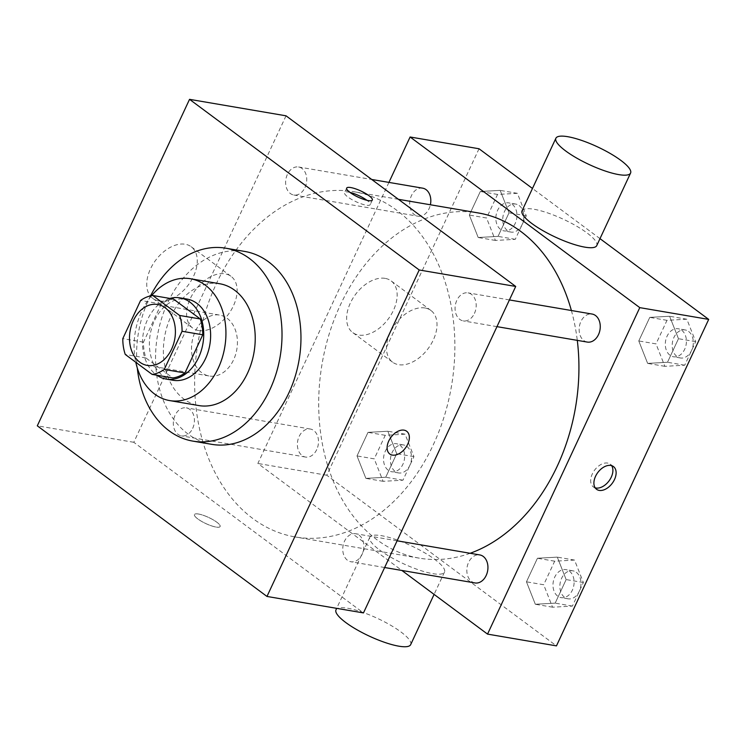 <?xml version="1.0" encoding="UTF-8"?>
<svg xmlns="http://www.w3.org/2000/svg" width="746" height="746" viewBox="0 0 746 746"><rect width="100%" height="100%" fill="white"/><g stroke="black" fill="none" stroke-linecap="round" stroke-linejoin="round"><path stroke-width="0.56" stroke-dasharray="3.73 2.8" d="M227.157 318.337A30.903 22.688 99.7 0 1 235.559 354.704A30.903 22.688 99.7 0 1 209.272 376.003A30.903 22.688 99.7 0 1 192.104 341.724A30.903 22.688 99.7 0 1 219.669 315.082A30.903 22.688 99.7 0 1 227.157 318.337M173.436 299.034A39.883 29.28 99.7 0 0 161.285 303.986L143.484 342.162A39.883 29.28 99.7 0 0 145.946 357.977L172.802 377.933M169.929 298.428A41.198 30.25 -80.3 0 0 143.297 333.387A41.198 30.25 -80.3 0 0 156.819 375.201M173.072 380.274A41.198 30.25 99.7 0 1 150.188 334.562A41.198 30.25 99.7 0 1 186.938 299.043M143.484 342.162L122.801 338.628M161.285 303.986L140.602 300.461M145.946 357.977L125.263 354.443M151.541 295.686A61.797 45.375 -80.3 0 0 135.791 362.267M219.706 283.741A61.797 45.375 -80.3 0 0 164.568 337.024A61.797 45.375 -80.3 0 0 198.902 405.582M150.515 295.892A97.847 71.849 -80.3 0 0 137.283 367.965M211.789 444.346A97.847 71.849 99.7 0 1 157.434 335.803A97.847 71.849 99.7 0 1 244.725 251.439M304.993 187.535A14.211 10.435 -80.3 0 0 298.577 166.983A14.211 10.435 -80.3 0 0 285.895 179.236A14.211 10.435 -80.3 0 0 293.793 195.004A14.211 10.435 -80.3 0 0 304.993 187.535M474.437 313.423A14.211 10.435 -80.3 0 0 468.031 292.87A14.211 10.435 -80.3 0 0 455.349 305.123A14.211 10.435 -80.3 0 0 463.247 320.892A14.211 10.435 -80.3 0 0 474.437 313.423M359.152 535.236A14.211 10.435 99.7 0 1 363.022 551.965A14.211 10.435 99.7 0 1 350.928 561.757A14.211 10.435 99.7 0 1 343.029 545.988A14.211 10.435 99.7 0 1 355.711 533.735A14.211 10.435 99.7 0 1 359.152 535.236M286.035 115.817L133.795 442.294L363.47 612.923M192.673 428.4A14.211 10.435 -80.3 0 0 186.258 407.848A14.211 10.435 -80.3 0 0 173.585 420.101A14.211 10.435 -80.3 0 0 181.474 435.869A14.211 10.435 -80.3 0 0 192.673 428.4M433.212 444.942A175.105 128.573 -80.3 0 0 354.219 191.769A175.105 128.573 -80.3 0 0 198.016 342.731A175.105 128.573 -80.3 0 0 295.285 536.971A175.105 128.573 -80.3 0 0 433.212 444.942M158.786 300.918A32.19 20.478 126.6 0 0 191.228 280.627A32.19 20.478 126.6 0 0 191.2 246.74A32.19 20.478 126.6 0 0 155.569 260.373A32.19 20.478 126.6 0 0 152.809 298.419A32.19 20.478 126.6 0 0 158.786 300.918M133.795 442.294L37.3 425.817M198.501 514.031A14.165 3.357 25 0 0 194.445 514.563A14.165 3.357 25 0 0 205.859 523.589A14.165 3.357 25 0 0 220.117 526.536A14.165 3.357 25 0 0 213.095 519.785A14.165 3.357 25 0 0 198.501 514.031M198.65 330.534A32.19 20.478 -53.4 0 1 192.673 328.035A32.19 20.478 -53.4 0 1 195.433 289.989A32.19 20.478 -53.4 0 1 231.064 276.356A32.19 20.478 -53.4 0 1 231.092 310.233A32.19 20.478 -53.4 0 1 198.65 330.534M406.682 431.253L406.673 431.253A14.165 9.008 126.6 0 0 406.673 431.253A14.165 9.008 126.6 0 0 390.997 437.249A14.165 9.008 126.6 0 0 389.785 453.988L389.785 453.988M349.967 192.403A14.165 3.357 25 0 0 344.549 192.654A14.165 3.357 25 0 0 351.571 199.406A14.165 3.357 25 0 0 366.155 205.159A14.165 3.357 25 0 0 370.221 204.628A14.165 3.357 25 0 0 366.929 200.31M198.511 514.022A14.165 3.357 -155 0 1 213.095 519.775A14.165 3.357 -155 0 1 220.117 526.527A14.165 3.357 -155 0 1 205.859 523.58A14.165 3.357 -155 0 1 194.445 514.553A14.165 3.357 -155 0 1 198.511 514.022M470.157 553.28A175.105 128.573 99.7 0 1 419.345 558.157A175.105 128.573 99.7 0 1 322.076 363.917A175.105 128.573 99.7 0 1 478.289 212.946M571.389 310.513A175.105 128.573 99.7 0 1 577.292 340.363M422.646 188.16A14.211 10.435 -80.3 0 0 410.552 197.96A14.211 10.435 -80.3 0 0 414.412 214.689A14.211 10.435 -80.3 0 0 417.863 216.181A14.211 10.435 -80.3 0 0 429.053 208.712A14.211 10.435 -80.3 0 0 430.377 204.768M474.988 582.943A14.211 10.435 99.7 0 1 467.099 567.174A14.211 10.435 99.7 0 1 479.771 554.921M587.307 342.078A14.211 10.435 99.7 0 1 579.409 326.31A14.211 10.435 99.7 0 1 592.091 314.047M316.742 449.577A14.211 10.435 99.7 0 1 305.543 457.056A14.211 10.435 99.7 0 1 297.645 441.287A14.211 10.435 99.7 0 1 310.327 429.025A14.211 10.435 99.7 0 1 313.768 430.526A14.211 10.435 99.7 0 1 316.742 449.577M388.927 182.406L257.864 463.471L401.861 570.457M357.008 455.927L365.876 478.373L385.719 477.254L396.704 453.689L387.845 431.244L368.002 432.363L357.008 455.927L365.876 478.373L385.719 477.254L396.704 453.689L387.845 431.244L368.002 432.363L357.008 455.927L374.24 458.865L383.108 481.31L402.952 480.2L413.937 456.636L405.078 434.191L385.234 435.31L374.24 458.865M638.781 340.95L647.64 363.395L667.493 362.276L678.478 338.712L669.61 316.267L649.766 317.386L638.781 340.95L647.64 363.395L667.493 362.276L678.478 338.712L669.61 316.267L649.766 317.386L638.781 340.95L656.014 343.887L664.872 366.333L684.716 365.214L695.71 341.659L686.842 319.213L666.999 320.332L656.014 343.887M479.025 148.762L326.785 475.239L556.46 645.877M599.989 238.636L532.467 188.468M526.462 581.815L535.32 604.26L555.173 603.141L566.158 579.577L557.299 557.131L537.446 558.25L526.462 581.815L535.32 604.26L555.173 603.141L566.158 579.577L557.299 557.131L537.446 558.25L526.462 581.815L543.694 584.752L552.553 607.197L572.406 606.088L583.391 582.523L574.532 560.078L554.679 561.197L543.694 584.752M469.327 215.062L478.195 237.508L498.039 236.389L509.024 212.824L500.165 190.379L480.312 191.498L469.327 215.062L478.195 237.508L498.039 236.389L509.024 212.824L500.165 190.379L480.312 191.498L469.327 215.062L486.56 218L495.419 240.445L515.272 239.326L526.256 215.771L517.398 193.326L497.545 194.436L486.56 218M326.785 475.239L257.864 463.471M385.104 278.37A32.19 20.478 126.6 0 0 352.671 298.67A32.19 20.478 126.6 0 0 352.69 332.548A32.19 20.478 126.6 0 0 388.321 318.915A32.19 20.478 126.6 0 0 391.081 280.869A32.19 20.478 126.6 0 0 385.104 278.37M379.593 549.97A41.198 9.773 25 0 0 418.916 569.963A41.198 9.773 25 0 0 444.504 572.089A41.198 9.773 25 0 0 411.288 545.82A41.198 9.773 25 0 0 369.82 537.26A41.198 9.773 25 0 0 379.593 549.97M522.06 210.782A41.198 9.773 -155 0 1 547.639 212.908A41.198 9.773 -155 0 1 586.971 232.901A41.198 9.773 -155 0 1 596.744 245.611M410.673 644.637A41.198 9.773 25 0 0 377.457 618.369A41.198 9.773 25 0 0 335.989 609.808M424.968 307.986A32.19 20.478 126.6 0 0 392.527 328.277A32.19 20.478 126.6 0 0 392.555 362.164A32.19 20.478 126.6 0 0 428.185 348.531A32.19 20.478 126.6 0 0 430.946 310.485A32.19 20.478 126.6 0 0 424.968 307.986M595.168 487.819A14.165 9.008 -53.4 0 1 593.35 486.905A14.165 9.008 -53.4 0 1 593.34 472.004A14.165 9.008 -53.4 0 1 607.608 463.07A14.165 9.008 -53.4 0 1 610.237 464.171A14.165 9.008 -53.4 0 1 611.636 465.653M512.241 204.367A14.211 10.435 99.7 0 1 516.111 221.096A14.211 10.435 99.7 0 1 504.016 230.896A14.211 10.435 99.7 0 1 496.118 215.128A14.211 10.435 99.7 0 1 508.8 202.875A14.211 10.435 99.7 0 1 512.241 204.367M495.419 240.445L478.195 237.508M515.272 239.326L498.039 236.389M526.256 215.771L509.024 212.824M517.398 193.326L500.165 190.379M497.545 194.436L480.312 191.498M519.141 205.542A14.211 10.435 99.7 0 1 523.002 222.28A14.211 10.435 99.7 0 1 510.907 232.071A14.211 10.435 99.7 0 1 503.009 216.303A14.211 10.435 99.7 0 1 515.691 204.05A14.211 10.435 99.7 0 1 519.141 205.542M399.931 445.231A14.211 10.435 99.7 0 1 403.791 461.97A14.211 10.435 99.7 0 1 391.697 471.761A14.211 10.435 99.7 0 1 383.808 455.993A14.211 10.435 99.7 0 1 396.48 443.739A14.211 10.435 99.7 0 1 399.931 445.231M383.108 481.31L365.876 478.373M402.952 480.2L385.719 477.254M413.937 456.636L396.704 453.689M405.078 434.191L387.845 431.244M385.234 435.31L368.002 432.363M406.822 446.416A14.211 10.435 99.7 0 1 410.682 463.145A14.211 10.435 99.7 0 1 398.588 472.936A14.211 10.435 99.7 0 1 390.699 457.167A14.211 10.435 99.7 0 1 403.381 444.914A14.211 10.435 99.7 0 1 406.822 446.416M681.695 330.254A14.211 10.435 99.7 0 1 685.555 346.993A14.211 10.435 99.7 0 1 673.47 356.784A14.211 10.435 99.7 0 1 665.572 341.015A14.211 10.435 99.7 0 1 678.254 328.762A14.211 10.435 99.7 0 1 681.695 330.254M664.872 366.333L647.64 363.395M684.716 365.214L667.493 362.276M695.71 341.659L678.478 338.712M686.842 319.213L669.61 316.267M666.999 320.332L649.766 317.386M688.586 331.438A14.211 10.435 99.7 0 1 692.447 348.168A14.211 10.435 99.7 0 1 680.361 357.959A14.211 10.435 99.7 0 1 672.463 342.19A14.211 10.435 99.7 0 1 685.145 329.937A14.211 10.435 99.7 0 1 688.586 331.438M569.375 571.128A14.211 10.435 99.7 0 1 573.245 587.857A14.211 10.435 99.7 0 1 561.151 597.649A14.211 10.435 99.7 0 1 553.252 581.88A14.211 10.435 99.7 0 1 565.934 569.627A14.211 10.435 99.7 0 1 569.375 571.128M552.553 607.197L535.32 604.26M572.406 606.088L555.173 603.141M583.391 582.523L566.158 579.577M574.532 560.078L557.299 557.131M554.679 561.197L537.446 558.25M576.266 572.303A14.211 10.435 99.7 0 1 580.136 589.032A14.211 10.435 99.7 0 1 568.042 598.824A14.211 10.435 99.7 0 1 560.143 583.055A14.211 10.435 99.7 0 1 572.825 570.802A14.211 10.435 99.7 0 1 576.266 572.303M147.242 365.409L209.272 376.003M157.639 304.489L219.669 315.082M152.809 298.419L192.673 328.035M191.2 246.74L231.064 276.356M346.676 188.085L344.549 192.654M372.347 200.059L370.221 204.628M398.42 199.313L354.219 191.769M419.345 558.157L295.285 536.971M293.793 195.004L417.863 216.181M298.577 166.983L371.713 179.469M397.105 540.803L355.711 533.735M384.647 567.519L350.928 561.757M509.415 299.939L468.031 292.87M496.967 326.645L463.247 320.892M310.327 429.025L186.258 407.848M305.543 457.056L181.474 435.869M369.82 537.26L336.67 608.344M444.504 572.089L434.097 594.403M430.946 310.485L391.081 280.869M392.555 362.164L352.69 332.548M593.35 486.905L596.567 489.301M610.237 464.171L613.454 466.558M515.691 204.05L508.8 202.875M510.907 232.071L504.016 230.896M403.381 444.914L396.48 443.739M398.588 472.936L391.697 471.761M685.145 329.937L678.254 328.762M680.361 357.959L673.47 356.784M572.825 570.802L565.934 569.627M568.042 598.824L561.151 597.649"/><path stroke-width="1.12" d="M165.127 307.744A30.903 22.688 99.7 0 1 173.529 344.111A30.903 22.688 99.7 0 1 147.242 365.409A30.903 22.688 99.7 0 1 130.074 331.131A30.903 22.688 99.7 0 1 157.639 304.489A30.903 22.688 99.7 0 1 165.127 307.744M140.602 300.461L122.801 338.628A39.883 29.28 99.7 0 0 125.263 354.443L152.119 374.399A39.883 29.28 99.7 0 0 164.269 369.438L182.071 331.271A39.883 29.28 99.7 0 0 179.609 315.455L152.753 295.5A39.883 29.28 99.7 0 0 140.602 300.461M164.269 369.438L184.952 372.972L202.753 334.795L182.071 331.271M179.609 315.455L200.292 318.98L173.436 299.034L152.753 295.5M200.292 318.98A39.883 29.28 99.7 0 1 202.753 334.795M184.952 372.972A39.883 29.28 99.7 0 1 172.802 377.933L152.119 374.399M156.819 375.201A41.198 30.25 -80.3 0 0 166.181 379.089A41.198 30.25 -80.3 0 0 198.632 357.437A41.198 30.25 -80.3 0 0 180.047 297.868A41.198 30.25 -80.3 0 0 169.929 298.428M180.047 297.868L186.938 299.043A41.198 30.25 99.7 0 1 196.925 303.38A41.198 30.25 99.7 0 1 205.532 358.612A41.198 30.25 99.7 0 1 173.072 380.274L166.181 379.089M135.791 362.267A61.797 45.375 -80.3 0 0 169.603 400.574A61.797 45.375 -80.3 0 0 218.289 368.095A61.797 45.375 -80.3 0 0 190.407 278.734A61.797 45.375 -80.3 0 0 151.541 295.686M169.603 400.574L198.902 405.582A61.797 45.375 -80.3 0 0 247.579 373.093A61.797 45.375 -80.3 0 0 219.706 283.741L190.407 278.734M137.283 367.965A97.847 71.849 -80.3 0 0 192.832 441.11A97.847 71.849 -80.3 0 0 269.912 389.682A97.847 71.849 -80.3 0 0 225.768 248.204A97.847 71.849 -80.3 0 0 150.515 295.892M225.768 248.204L244.725 251.439A97.847 71.849 99.7 0 1 268.429 261.743A97.847 71.849 99.7 0 1 288.861 392.918A97.847 71.849 99.7 0 1 211.789 444.346L192.832 441.11M266.975 596.446L419.215 269.977L189.54 99.339L37.3 425.817L266.975 596.446L363.47 612.923L515.71 286.445L419.215 269.977M389.785 453.988A14.165 9.008 126.6 0 0 407.708 444.243A14.165 9.008 -53.4 0 1 389.785 453.997A14.165 9.008 -53.4 0 1 391.007 437.249A14.165 9.008 -53.4 0 1 406.682 431.253A14.165 9.008 -53.4 0 1 407.708 444.243A14.165 9.008 126.6 0 0 406.682 431.253M515.71 286.445L286.035 115.817L189.54 99.339M368.291 200.59A14.165 3.357 -155 0 1 353.697 194.837A14.165 3.357 -155 0 1 346.676 188.085A14.165 3.357 -155 0 1 360.933 191.023A14.165 3.357 -155 0 1 372.347 200.059A14.165 3.357 -155 0 1 368.291 200.59M366.929 200.31A14.165 3.357 25 0 0 349.967 192.403M577.292 340.363A175.105 128.573 99.7 0 1 557.271 466.129A175.105 128.573 99.7 0 1 470.157 553.28M398.42 199.313L478.289 212.946A175.105 128.573 99.7 0 1 520.708 231.381A175.105 128.573 99.7 0 1 571.389 310.513M430.377 204.768A14.211 10.435 -80.3 0 0 422.646 188.16L371.713 179.469M397.105 540.803L479.771 554.921A14.211 10.435 99.7 0 1 483.222 556.413A14.211 10.435 99.7 0 1 487.082 573.142A14.211 10.435 99.7 0 1 474.988 582.943L384.647 567.519M509.415 299.939L592.091 314.047A14.211 10.435 99.7 0 1 595.541 315.549A14.211 10.435 99.7 0 1 598.506 334.6A14.211 10.435 99.7 0 1 587.307 342.078L496.967 326.645M401.861 570.457L487.539 634.109L639.779 307.632L410.104 136.994L388.927 182.406M639.779 307.632L708.7 319.4L556.46 645.877L487.539 634.109M610.825 465.457A14.165 9.008 -53.4 0 1 613.454 466.558A14.165 9.008 -53.4 0 1 612.242 483.305A14.165 9.008 -53.4 0 1 596.567 489.301A14.165 9.008 -53.4 0 1 596.558 474.391A14.165 9.008 -53.4 0 1 610.825 465.457M708.7 319.4L599.989 238.636M532.467 188.468L479.025 148.762L410.104 136.994M630.575 173.063L596.744 245.611A41.198 9.773 -155 0 1 555.266 237.051A41.198 9.773 -155 0 1 522.06 210.782L555.891 138.234A41.198 9.773 -155 0 1 581.47 140.36A41.198 9.773 -155 0 1 620.803 160.353A41.198 9.773 -155 0 1 630.575 173.063A41.198 9.773 -155 0 1 589.098 164.502A41.198 9.773 -155 0 1 555.891 138.234M336.67 608.344L335.989 609.808A41.198 9.773 25 0 0 345.762 622.518A41.198 9.773 25 0 0 385.085 642.511A41.198 9.773 25 0 0 410.673 644.637L434.097 594.403M611.636 465.653A14.165 9.008 -53.4 0 1 609.025 480.909A14.165 9.008 -53.4 0 1 595.168 487.819"/></g></svg>
